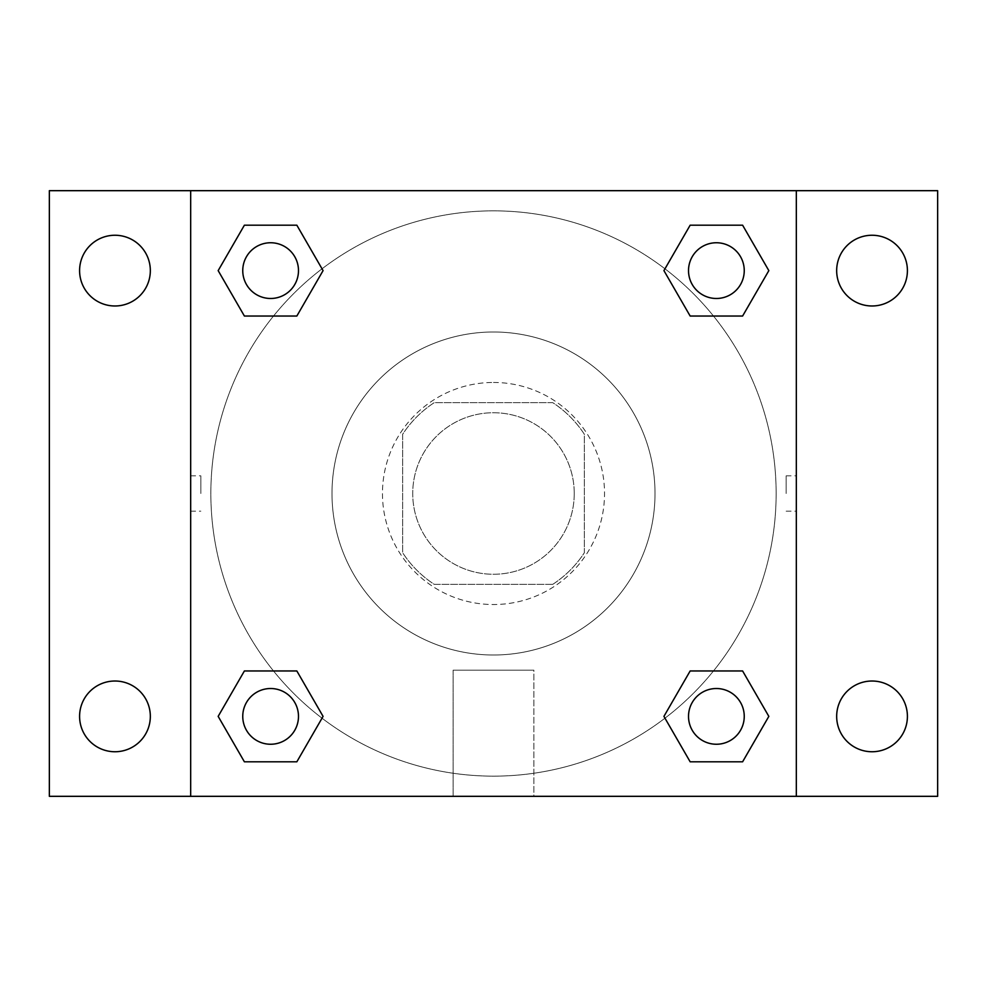<?xml version="1.0" encoding="UTF-8"?>
<svg xmlns="http://www.w3.org/2000/svg" width="987" height="987" viewBox="0 0 987 987"><rect width="100%" height="100%" fill="white"/><g stroke="black" fill="none" stroke-linecap="round" stroke-linejoin="round"><path stroke-width="0.74" stroke-dasharray="4.93 3.7" d="M574.249 493.5A80.749 80.749 0 0 0 453.119 423.559A80.749 80.749 0 0 0 453.119 563.441A80.749 80.749 0 0 0 574.249 493.5A80.749 80.749 0 0 0 453.119 423.559A80.749 80.749 0 0 0 453.119 563.441A80.749 80.749 0 0 0 574.249 493.5M552.732 584.353L434.268 584.353A108.459 108.459 0 0 1 402.647 552.732L402.647 434.268A108.459 108.459 0 0 1 434.268 402.647L552.732 402.647A108.459 108.459 0 0 1 584.353 434.268L584.353 552.732A108.459 108.459 0 0 1 552.732 584.353L434.268 584.353A108.459 108.459 0 0 1 402.647 552.732L402.647 434.268A108.459 108.459 0 0 1 434.268 402.647L552.732 402.647A108.459 108.459 0 0 1 584.353 434.268L584.353 552.732A108.459 108.459 0 0 1 552.732 584.353M493.5 382.462A111.037 111.037 0 0 1 589.658 549.019A111.037 111.037 0 0 1 397.342 549.019A111.037 111.037 0 0 1 493.5 382.462A111.037 111.037 0 0 0 382.462 493.5A111.037 111.037 0 0 0 493.5 604.537A111.037 111.037 0 0 0 604.537 493.5A111.037 111.037 0 0 0 493.5 382.462M655.01 493.5A161.51 161.51 0 0 0 412.751 353.63A161.51 161.51 0 0 0 412.751 633.37A161.51 161.51 0 0 0 655.01 493.5A161.51 161.51 0 0 0 412.751 353.63A161.51 161.51 0 0 0 412.751 633.37A161.51 161.51 0 0 0 655.01 493.5M114.961 751.749A35.372 35.372 0 0 0 145.595 698.697A35.372 35.372 0 0 0 84.327 698.697A35.372 35.372 0 0 0 114.961 751.749M872.039 751.749A35.372 35.372 0 0 0 902.673 698.697A35.372 35.372 0 0 0 841.405 698.697A35.372 35.372 0 0 0 872.039 751.749M872.039 305.982A35.372 35.372 0 0 0 902.673 252.931A35.372 35.372 0 0 0 841.405 252.931A35.372 35.372 0 0 0 872.039 305.982M114.961 305.982A35.372 35.372 0 0 0 145.595 252.931A35.372 35.372 0 0 0 84.327 252.931A35.372 35.372 0 0 0 114.961 305.982M49.35 190.676L937.65 190.676L937.65 796.324L49.35 796.324L49.35 190.676M190.676 190.676L796.324 190.676L796.324 796.324L190.676 796.324L190.676 190.676L796.324 190.676L796.324 796.324L190.676 796.324L190.676 190.676L190.676 796.324M511.167 190.676L475.833 190.688L511.167 190.676M533.881 796.324L453.119 796.324L533.881 796.324L453.119 796.324L533.881 796.324L533.881 670.185L453.119 670.185L533.881 670.185L453.119 670.185L533.881 670.185L533.881 796.324M776.14 493.5A282.64 282.64 0 0 0 352.174 248.724A282.64 282.64 0 0 0 352.174 738.276A282.64 282.64 0 0 0 776.14 493.5A282.64 282.64 0 0 0 352.174 248.724A282.64 282.64 0 0 0 352.174 738.276A282.64 282.64 0 0 0 776.14 493.5M298.481 716.377A27.858 27.858 0 0 0 256.682 692.257A27.858 27.858 0 0 0 256.682 740.509A27.858 27.858 0 0 0 298.481 716.377A27.858 27.858 0 0 0 256.682 692.257A27.858 27.858 0 0 0 256.682 740.509A27.858 27.858 0 0 0 298.481 716.377A27.858 27.858 0 0 0 256.682 692.257A27.858 27.858 0 0 0 256.682 740.509A27.858 27.858 0 0 0 298.481 716.377M744.247 270.623A27.858 27.858 0 0 0 702.448 246.491A27.858 27.858 0 0 0 702.448 294.743A27.858 27.858 0 0 0 744.247 270.623A27.858 27.858 0 0 0 702.448 246.491A27.858 27.858 0 0 0 702.448 294.743A27.858 27.858 0 0 0 744.247 270.623A27.858 27.858 0 0 0 702.448 246.491A27.858 27.858 0 0 0 702.448 294.743A27.858 27.858 0 0 0 744.247 270.623M298.481 270.623A27.858 27.858 0 0 0 256.682 246.491A27.858 27.858 0 0 0 256.682 294.743A27.858 27.858 0 0 0 298.481 270.623A27.858 27.858 0 0 0 256.682 246.491A27.858 27.858 0 0 0 256.682 294.743A27.858 27.858 0 0 0 298.481 270.623A27.858 27.858 0 0 0 256.682 246.491A27.858 27.858 0 0 0 256.682 294.743A27.858 27.858 0 0 0 298.481 270.623M688.519 716.377A27.858 27.858 0 0 1 730.318 692.257A27.858 27.858 0 0 1 730.318 740.509A27.858 27.858 0 0 1 688.519 716.377A27.858 27.858 0 0 1 730.318 692.257A27.858 27.858 0 0 1 730.318 740.509A27.858 27.858 0 0 1 688.519 716.377M190.676 493.5L190.688 475.833L190.676 493.5M796.324 493.5L796.324 475.833L796.312 493.5M786.158 493.5L786.158 475.833L786.158 493.5M796.324 190.676L796.324 796.324M244.394 761.804L218.164 716.377L244.394 670.963L218.164 716.377L244.394 761.804M296.84 670.963L323.07 716.377L296.84 761.804L323.07 716.377L296.84 670.963M690.16 316.037L663.93 270.623L690.16 225.196L663.93 270.623L690.16 316.037M742.606 225.196L768.836 270.623L742.606 316.037L768.836 270.623L742.606 225.196M244.394 316.037L218.164 270.623L244.394 225.196L218.164 270.623L244.394 316.037M296.84 225.196L323.07 270.623L296.84 316.037L323.07 270.623L296.84 225.196M690.16 761.804L663.93 716.377L690.16 670.963L663.93 716.377L690.16 761.804M742.606 670.963L768.836 716.377L742.606 761.804L768.836 716.377L742.606 670.963M200.842 493.5L200.842 475.833L200.842 493.5M744.247 716.377A27.858 27.858 0 0 0 702.448 692.257A27.858 27.858 0 0 0 702.448 740.509A27.858 27.858 0 0 0 744.247 716.377M786.158 511.167L796.324 511.167M786.158 475.833L796.324 475.833M190.688 475.833L200.842 475.833M190.688 511.167L200.842 511.167M453.119 670.185L453.119 796.324L453.119 670.185"/><path stroke-width="1.48" d="M49.35 190.676L937.65 190.676L937.65 796.324L49.35 796.324L49.35 190.676M872.039 235.251A35.372 35.372 0 0 1 907.411 270.623A35.372 35.372 0 0 1 872.039 305.982A35.372 35.372 0 0 1 836.668 270.623A35.372 35.372 0 0 1 872.039 235.251M872.039 681.018A35.372 35.372 0 0 1 907.411 716.377A35.372 35.372 0 0 1 872.039 751.749A35.372 35.372 0 0 1 836.668 716.377A35.372 35.372 0 0 1 872.039 681.018M114.961 681.018A35.372 35.372 0 0 1 150.332 716.377A35.372 35.372 0 0 1 114.961 751.749A35.372 35.372 0 0 1 79.589 716.377A35.372 35.372 0 0 1 114.961 681.018M114.961 235.251A35.372 35.372 0 0 1 150.332 270.623A35.372 35.372 0 0 1 114.961 305.982A35.372 35.372 0 0 1 79.589 270.623A35.372 35.372 0 0 1 114.961 235.251M244.394 670.963L296.84 670.963L323.07 716.377L296.84 761.804L244.394 761.804L218.164 716.377L244.394 670.963L296.84 670.963L244.394 670.963M690.16 225.196L742.606 225.196L768.836 270.623L742.606 316.037L690.16 316.037L663.93 270.623L690.16 225.196L742.606 225.196L690.16 225.196M190.676 796.324L190.676 190.676M796.324 190.676L796.324 796.324M244.394 225.196L296.84 225.196L323.07 270.623L296.84 316.037L244.394 316.037L218.164 270.623L244.394 225.196L296.84 225.196L244.394 225.196M690.16 670.963L742.606 670.963L768.836 716.377L742.606 761.804L690.16 761.804L663.93 716.377L690.16 670.963L742.606 670.963L690.16 670.963M742.606 761.804L690.16 761.804L742.606 761.804M744.247 716.377A27.858 27.858 0 0 0 702.448 692.257A27.858 27.858 0 0 0 702.448 740.509A27.858 27.858 0 0 0 744.247 716.377M296.84 761.804L244.394 761.804L296.84 761.804M298.481 716.377A27.858 27.858 0 0 0 256.682 692.257A27.858 27.858 0 0 0 256.682 740.509A27.858 27.858 0 0 0 298.481 716.377M742.606 316.037L690.16 316.037L742.606 316.037M744.247 270.623A27.858 27.858 0 0 0 702.448 246.491A27.858 27.858 0 0 0 702.448 294.743A27.858 27.858 0 0 0 744.247 270.623M296.84 316.037L244.394 316.037L296.84 316.037M298.481 270.623A27.858 27.858 0 0 0 256.682 246.491A27.858 27.858 0 0 0 256.682 294.743A27.858 27.858 0 0 0 298.481 270.623"/></g></svg>
